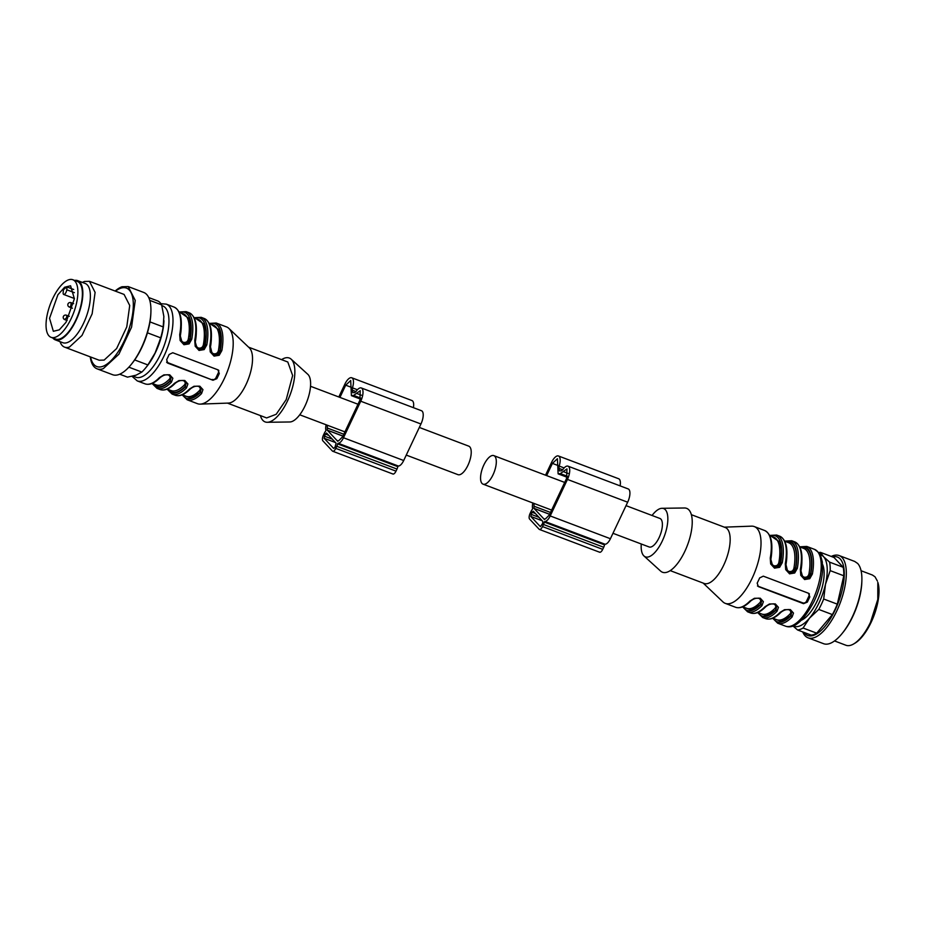 <?xml version="1.0" encoding="UTF-8"?>
<svg xmlns="http://www.w3.org/2000/svg" width="925" height="925" viewBox="0 0 925 925"><rect width="100%" height="100%" fill="white"/><g stroke="black" fill="none" stroke-linecap="round" stroke-linejoin="round"><path stroke-width="1.39" d="M406.26 455.088L457.956 474.652A15.239 6.151 -69.3 0 0 465.888 469.021A15.239 6.151 -69.3 0 0 471.126 454.267A15.239 6.151 -69.3 0 0 468.744 446.139L419.326 427.442M480.653 476.005A15.239 6.151 -69.3 0 0 483.035 484.145A15.239 6.151 -69.3 0 0 490.967 478.514A15.239 6.151 -69.3 0 0 496.216 463.76A15.239 6.151 -69.3 0 0 493.823 455.62A15.239 6.151 -69.3 0 0 485.903 461.251A15.239 6.151 -69.3 0 0 480.653 476.005M626.04 505.64L659.907 518.451A15.239 6.151 110.7 0 1 662.288 526.591A15.239 6.151 110.7 0 1 659.109 537.61A15.239 6.151 110.7 0 1 649.119 546.964L612.974 533.297M599.331 552.017A4.694 1.896 -69.3 0 0 599.643 552.237A4.694 1.896 -69.3 0 0 602.718 549.357L603.713 547.265A4.694 1.896 -69.3 0 0 604.534 544.871L604.996 544.201A8.799 3.55 -69.3 0 0 610.407 538.72L627.659 502.206A10.557 4.255 -69.3 0 0 628.214 488.943L568.008 466.165A10.557 4.255 110.7 0 1 567.453 479.428L627.659 502.206M532.858 502.992A8.799 3.55 -69.3 0 0 532.627 508.449L532.361 509.328A4.694 1.896 -69.3 0 0 531.123 511.282L530.141 513.375A4.694 1.896 -69.3 0 0 529.586 519.052L539.125 529.239A4.694 1.896 -69.3 0 0 539.437 529.458A4.694 1.896 -69.3 0 0 542.512 526.579L543.495 524.487A4.694 1.896 -69.3 0 0 544.316 522.093L544.79 521.423A8.799 3.55 -69.3 0 0 550.202 515.942L567.453 479.428M620.108 485.879A10.557 4.255 -69.3 0 0 618.663 478.757L558.457 455.979A10.557 4.255 -69.3 0 0 551.543 462.454L545.53 475.184M562.678 469.808L561.29 470.848A21.691 8.753 -69.3 0 0 559.498 470.941A21.691 8.753 -69.3 0 0 558.966 468.374L562.701 469.784A10.557 4.255 110.7 0 1 568.008 466.165M558.966 468.374L559.163 466.061A10.557 4.255 -69.3 0 0 558.457 455.979M534.037 503.431L533.991 508.357L544.397 519.468L545.704 518.659L549.311 515.005L566.562 478.491L566.967 468.906L560.342 473.612L558.122 473.854L557.417 458.719L552.422 463.39L546.652 475.612M533.991 508.357L549.623 514.346M542.617 523.55L540.362 526.637L530.811 516.451L532.014 512.23L533.274 511.236L542.825 521.423L542.617 523.55M567.094 477.254L558.122 473.854M392.628 473.82A4.694 1.896 -69.3 0 0 392.94 474.028A4.694 1.896 -69.3 0 0 396.004 471.149L396.998 469.067A4.694 1.896 -69.3 0 0 397.819 466.663L398.282 466.003A8.799 3.55 -69.3 0 0 403.693 460.523L420.944 423.997A10.557 4.255 -69.3 0 0 421.499 410.735L361.293 387.957A10.557 4.255 110.7 0 1 360.738 401.219L420.944 423.997M326.143 424.783A8.799 3.55 -69.3 0 0 325.912 430.252L325.646 431.131A4.694 1.896 -69.3 0 0 324.409 433.085L323.426 435.166A4.694 1.896 -69.3 0 0 322.871 440.855L332.41 451.042A4.694 1.896 -69.3 0 0 332.722 451.25A4.694 1.896 -69.3 0 0 335.798 448.371L336.781 446.289A4.694 1.896 -69.3 0 0 337.613 443.884L338.076 443.225A8.799 3.55 -69.3 0 0 343.487 437.745L360.738 401.219M413.394 407.671A10.557 4.255 -69.3 0 0 411.949 400.548L351.743 377.77A10.557 4.255 -69.3 0 0 344.828 384.245L338.816 396.975M351.743 377.77A10.557 4.255 -69.3 0 1 352.448 387.853L352.252 390.165A21.691 8.753 -69.3 0 1 352.783 392.732A21.691 8.753 -69.3 0 1 354.576 392.639L355.963 391.61A10.557 4.255 110.7 0 1 361.293 387.957M327.334 425.234L327.277 430.16L337.683 441.26L338.989 440.45L342.597 436.797L359.86 400.282L360.253 390.697L353.627 395.414L351.408 395.657L350.702 380.51L345.707 385.193L339.938 397.403M327.277 430.16L342.909 436.137M336.11 443.214L334.919 447.434L333.647 448.428L324.097 438.242L325.299 434.022L326.571 433.027L336.11 443.214M360.38 399.057L351.408 395.657M820.163 554.711A38.11 15.378 110.7 0 1 823.562 556.7A38.11 15.378 110.7 0 1 825.493 584.265A38.11 15.378 110.7 0 1 809.479 618.178A38.11 15.378 110.7 0 1 793.245 625.878M822.556 564.389A32.098 12.95 110.7 0 1 819.654 595.191A32.098 12.95 110.7 0 1 801.443 620.201A32.098 12.95 110.7 0 0 819.654 595.191A32.098 12.95 110.7 0 0 822.556 564.389M818.822 552.607A41.035 16.558 110.7 0 1 820.417 552.341L823.562 556.7L829.598 562.146A41.035 16.558 110.7 0 1 830.199 570.632L825.493 584.265L823.701 599.007A41.035 16.558 110.7 0 1 818.764 609.436L809.479 618.178L803.085 628.017A41.035 16.558 110.7 0 1 797.558 629.96L792.968 625.982M803.085 628.017L816.683 633.163A41.035 16.558 110.7 0 1 811.156 635.105L797.558 629.96M816.683 633.163L832.373 614.582L818.764 609.436M823.701 599.007L837.298 604.152L843.797 575.778L830.199 570.632M837.298 604.152A41.035 16.558 110.7 0 1 832.373 614.582M829.598 562.146L843.207 567.291L834.015 557.486L820.417 552.341M843.207 567.291A41.035 16.558 110.7 0 1 843.797 575.778M832.535 556.931A41.937 16.928 110.7 0 1 840.224 558.977A41.937 16.928 110.7 0 1 835.229 609.795A41.937 16.928 110.7 0 1 804.958 633.613A41.937 16.928 110.7 0 1 803.987 632.399M831.263 556.445A43.972 17.748 110.7 0 1 839.148 555.555A43.972 17.748 110.7 0 1 842.074 557.555A43.972 17.748 110.7 0 1 838.593 606.939A43.972 17.748 110.7 0 1 808.034 637.811A43.972 17.748 110.7 0 1 805.108 635.799A43.972 17.748 110.7 0 1 802.715 631.914M839.148 555.555L854.7 561.44L857.637 563.441A43.972 17.748 110.7 0 1 861.869 580.819A43.972 17.748 110.7 0 1 841.785 633.903A43.972 17.748 110.7 0 1 823.585 643.696L808.034 637.811M841.785 633.903L842.663 632.827A41.937 16.928 -69.3 0 0 861.822 582.207L861.869 580.819M853.544 644.02L854.723 643.337A36.352 14.673 -69.3 0 0 871.177 622.236A36.352 14.673 -69.3 0 0 877.813 582.311L877.79 599.4L870.529 622.224A37.52 15.147 110.7 0 1 853.544 644.02A37.52 15.147 110.7 0 1 845.936 645.257L834.523 640.933M877.374 581.027L874.992 576.772L872.391 575.026M119.707 374.197L127.488 377.146L136.114 375.168L141.849 372.081A41.035 16.558 -69.3 0 0 145.26 368.37L146.532 366.82A38.11 15.378 -69.3 0 0 155.735 351.928A38.11 15.378 -69.3 0 0 163.933 320.825A38.11 15.378 -69.3 0 0 163.945 320.651M145.26 368.37A41.035 16.558 -69.3 0 0 147.884 364.936L155.735 351.928L160.696 337.833A41.035 16.558 -69.3 0 0 163.193 326.907L163.864 316.431L161.644 304.868A41.035 16.558 -69.3 0 0 158.106 301.087L148.705 297.538M160.696 337.833L147.433 332.815M134.68 359.941L147.884 364.936M141.849 372.081L128.876 367.179M161.644 304.868L149.758 300.371M149.977 321.9L163.193 326.907M90.234 356.842A43.972 17.748 -69.3 0 0 97.079 368.832L112.63 374.717A43.972 17.748 -69.3 0 0 118.816 374.544A43.972 17.748 -69.3 0 0 130.83 364.924L131.708 363.86A41.937 16.928 -69.3 0 0 150.867 313.24L150.914 311.852A43.972 17.748 -69.3 0 0 143.757 292.462L128.193 286.577L122.019 286.75A43.972 17.748 -69.3 0 0 115.128 291.04M130.83 364.924A43.972 17.748 -69.3 0 0 150.914 311.852M97.079 368.832A43.972 17.748 -69.3 0 0 103.253 368.67L118.886 354.217L131.558 327.184L135.235 300.405L128.193 286.577M115.463 291.167A41.937 16.928 110.7 0 1 120.585 288.265A41.937 16.928 110.7 0 1 131.408 320.362A41.937 16.928 110.7 0 1 102.687 366.392A41.937 16.928 110.7 0 1 90.569 356.969M60.021 341.649A35.173 14.199 -69.3 0 0 64.565 347.129L99.183 360.23L104.132 360.091L116.631 348.54L126.771 326.907L129.72 305.481L124.077 294.428L89.459 281.327L84.522 281.466A35.173 14.199 -69.3 0 0 82.429 282.426M64.565 347.129A35.173 14.199 -69.3 0 0 69.514 347.002L82.013 335.44L92.142 313.818L95.102 292.392L89.459 281.327M77.677 280.633L85.204 283.478A31.658 12.777 110.7 0 1 87.621 312.719A31.658 12.777 110.7 0 1 67.248 342.585A31.658 12.777 110.7 0 1 62.807 342.701L55.28 339.857A31.658 12.777 -69.3 0 0 59.72 339.729A31.658 12.777 -69.3 0 0 80.093 309.875A31.658 12.777 -69.3 0 0 77.677 280.633A31.658 12.777 -69.3 0 0 74.578 280.402M52.794 337.972A31.658 12.777 -69.3 0 0 55.28 339.857M72.855 279.743L77.365 281.454A30.779 12.418 110.7 0 1 82.186 297.885A30.779 12.418 110.7 0 1 71.595 327.681A30.779 12.418 110.7 0 1 55.593 339.036L51.072 337.324A30.779 12.418 -69.3 0 0 67.086 325.97A30.779 12.418 -69.3 0 0 77.677 296.173A30.779 12.418 -69.3 0 0 72.855 279.743A30.779 12.418 -69.3 0 0 56.841 291.097A30.779 12.418 -69.3 0 0 46.25 320.906A30.779 12.418 -69.3 0 0 51.072 337.324M652.044 515.479A25.796 10.406 110.7 0 1 661.988 508.299L684.488 507.987A34.156 13.783 110.7 0 1 684.87 551.288A34.156 13.783 110.7 0 1 660.612 571.083L643.962 555.96A25.796 10.406 110.7 0 1 641.256 543.993M661.988 508.299A25.796 10.406 110.7 0 1 662.288 541.009A25.796 10.406 110.7 0 1 643.962 555.96M691.38 514.693L725.293 527.528A29.901 12.071 110.7 0 1 723.732 565.106A29.901 12.071 110.7 0 1 704.133 583.455L670.22 570.621M724.344 527.158L751.528 526.152A41.035 16.558 110.7 0 1 754.326 526.591A41.035 16.558 110.7 0 1 752.175 578.183A41.035 16.558 110.7 0 1 725.281 603.366A41.035 16.558 110.7 0 1 722.888 601.84L703.185 583.097M807.352 602.117L809.826 596.903L808.45 593.237L763.298 576.159L759.645 577.917A41.035 16.558 110.7 0 1 758.442 580.553A41.035 16.558 110.7 0 1 757.182 583.132L758.361 586.589L803.524 603.667L807.352 602.117L806.507 601.204L808.97 595.989A2.937 2.636 136.9 0 0 808.936 593.492M757.471 585.999L802.761 602.869A2.937 2.636 136.9 0 0 806.507 601.204M789.777 609.876L791.534 611.067C788.516 608.754 784.967 609.182 780.885 612.327A1.168 0.786 44.3 0 1 780.053 612.419L784.516 609.679L790.366 609.598L793.5 613.055L792.089 616.975A41.035 16.558 110.7 0 1 777.705 623.207L785.487 626.144A41.035 16.558 110.7 0 0 812.381 600.961A41.035 16.558 110.7 0 0 814.532 549.369C818.891 552.479 820.914 554.549 820.591 555.578L822.313 561.938L822.429 572.251C821.481 581.767 818.729 591.433 814.15 601.273C803.524 621.091 793.962 629.382 785.487 626.144M764.998 606.719A41.035 16.558 110.7 0 1 750.614 612.951C755.135 614.454 760.211 612.338 765.842 606.627A1.168 0.786 44.3 0 1 764.998 606.719L769.461 603.979L775.312 603.909L778.445 607.355L777.035 611.275A1.168 0.786 -135.7 0 1 776.04 609.98L766.293 615.749L759.101 613.021M750.776 600.938A1.168 0.786 44.3 0 1 749.944 601.03L754.407 598.29L760.257 598.209L763.391 601.666L761.992 605.586A1.168 0.786 -135.7 0 1 760.986 604.291L751.239 610.049L744.047 607.332M809.363 593.85L808.45 593.237M800.298 547.126A39.867 16.083 110.7 0 1 810.809 573.939L812.393 574.009L809.745 578.703L804.611 579.547L800.772 575.338L800.345 569.453L800.923 569.962C803.455 554.618 801.385 545.253 794.714 541.877A41.035 16.558 110.7 0 1 800.345 569.453M785.244 541.426A39.867 16.083 110.7 0 1 795.754 568.251L797.338 568.32L794.691 573.003L789.568 573.847L785.718 569.638L785.29 563.764L785.88 564.273C785.741 568.308 786.366 570.783 787.73 571.685L785.868 564.285C788.401 548.918 786.331 539.553 779.659 536.176A41.035 16.558 110.7 0 1 785.29 563.764M771.011 536.049L780.018 542.212L780.492 562.319L782.284 562.62L779.636 567.314L774.514 568.158L770.664 563.949L770.247 558.064A41.035 16.558 110.7 0 0 764.605 530.488C771.277 533.864 773.346 543.229 770.826 558.584C770.698 562.62 771.311 565.082 772.676 565.984L770.675 558.758M791.534 611.067L791.095 615.68L792.089 616.975M774.722 604.175L776.48 605.366L776.04 609.98A39.867 16.083 -69.3 0 1 758.269 612.708M759.668 598.487L761.425 599.678L760.986 604.291A39.867 16.083 -69.3 0 1 743.214 607.02M800.772 570.147L800.923 569.973C800.796 574.009 801.42 576.472 802.784 577.373L800.772 570.147M801.119 547.438A39.278 15.852 110.7 0 1 810.589 573.708L810.809 573.939C810.103 577.663 808.011 579.212 804.565 578.587L802.784 577.373M786.065 541.738A39.278 15.852 110.7 0 1 795.535 568.019L795.754 568.251C795.049 571.974 792.968 573.523 789.511 572.887L787.73 571.685M770.19 535.737A39.867 16.083 -69.3 0 1 780.712 562.55C779.995 566.273 777.913 567.823 774.456 567.198L772.676 565.984M790.933 610.396L791.846 612.049L790.875 615.437L789.881 614.142C791.418 612.396 791.002 610.847 788.643 609.494M775.89 604.696L776.792 606.361L775.821 609.748A1.168 0.798 -135.2 0 0 774.826 608.442C776.364 606.707 775.948 605.158 773.589 603.805M760.836 599.007L761.749 600.66L760.766 604.048A1.168 0.798 -135.2 0 0 759.772 602.753C761.31 601.007 760.893 599.458 758.535 598.105M809.629 575.974L808.219 577.443C806.08 578.749 804.068 578.518 802.172 576.749M800.842 570.552L800.981 570.609C800.507 573.488 801.513 575.662 803.975 577.131C806.727 577.605 808.404 576.448 809.005 573.65L810.589 573.708L809.641 575.974M785.788 564.863L785.926 564.921C785.464 567.788 786.458 569.962 788.921 571.43C791.673 571.916 793.349 570.748 793.962 567.95L795.535 568.019L793.164 571.743C791.025 573.049 789.013 572.829 787.117 571.06M770.456 558.527L770.872 559.22C770.409 562.099 771.404 564.273 773.867 565.742C776.618 566.216 778.295 565.059 778.908 562.261L780.492 562.319L778.11 566.054C775.982 567.36 773.959 567.129 772.063 565.36M818.209 591.248A25.507 10.291 110.7 0 1 815.966 597.192M260.399 415.579A34.156 13.783 -69.3 0 0 267.302 422.286A34.156 13.783 -69.3 0 0 287.502 400.953A34.156 13.783 -69.3 0 0 291.167 359.189A34.156 13.783 -69.3 0 0 281.558 359.652M267.302 422.286L289.791 421.973A25.796 10.406 -69.3 0 0 305.053 405.867A25.796 10.406 -69.3 0 0 307.817 374.313L291.167 359.189M227.434 403.115L266.62 417.938L276.193 414.284L286.218 399.588L292.647 375.515L287.791 361.999L248.605 347.176M182.156 394.848L187.174 399.785L197.453 403.682A41.035 16.558 -69.3 0 0 200.262 404.121L228.533 403.069A29.901 12.071 -69.3 0 0 246.085 384.407A29.901 12.071 -69.3 0 0 249.392 347.927L228.891 328.433A41.035 16.558 -69.3 0 0 226.498 326.907L216.219 323.022L209.189 323.392M200.262 404.121A41.035 16.558 -69.3 0 0 224.359 378.498A41.035 16.558 -69.3 0 0 228.891 328.433M166.604 362.126A2.937 2.636 136.9 0 0 167.067 362.369L212.981 380.256L167.83 363.178L166.65 359.721A41.035 16.558 -69.3 0 0 167.911 357.142A41.035 16.558 -69.3 0 0 169.113 354.506L172.755 352.737L217.918 369.827L219.283 373.48A41.035 16.558 -69.3 0 1 218.08 376.128A41.035 16.558 -69.3 0 1 216.82 378.695L215.964 377.793L218.427 372.578A2.937 2.636 136.9 0 0 218.392 370.069M218.832 370.439L217.918 369.827M174.073 307.077C180.745 310.442 182.815 319.819 180.282 335.174C179.843 338.33 180.468 340.805 182.144 342.574L183.913 343.776C187.37 344.412 189.463 342.863 190.168 339.14L191.752 339.209L189.105 343.892L183.971 344.736L180.132 340.527L179.704 334.653A41.035 16.558 -69.3 0 0 174.073 307.077L166.292 304.128L160.938 303.712M196.297 332.988A38.11 15.378 110.7 0 1 195.395 341.498C194.921 344.377 195.915 346.551 198.389 348.02C201.141 348.494 202.818 347.337 203.419 344.539L206.795 344.909L204.159 349.592L199.025 350.436L195.187 346.228L194.759 340.354L197.083 348.158L198.968 349.477C202.425 350.101 204.506 348.552 205.223 344.828A39.867 16.083 -69.3 0 0 194.701 318.015M212.241 353.963L210.391 346.563C209.952 349.719 210.576 352.194 212.241 353.963L214.022 355.165C217.479 355.801 219.56 354.252 220.277 350.529L221.85 350.598L219.202 355.281L214.08 356.125L210.241 351.916L209.813 346.042L210.391 346.551M212.981 380.256L216.82 378.695M166.928 362.577L167.83 363.178L167.067 362.369M160.418 377.076A1.168 0.786 -135.7 0 1 159.412 377.62L163.875 374.879L169.714 374.798L172.859 378.244L171.449 382.175A1.168 0.786 44.3 0 1 170.454 380.869A39.867 16.083 110.7 0 1 152.683 383.609M184.191 380.765L185.948 381.956C182.919 379.643 179.381 380.071 175.299 383.216A1.168 0.786 -135.7 0 1 174.455 383.308L178.93 380.568L184.769 380.487L187.902 383.944L186.503 387.864A1.168 0.786 44.3 0 1 185.497 386.569A39.867 16.083 110.7 0 1 167.737 389.298M201.002 387.644C197.973 385.343 194.423 385.76 190.353 388.905C184.734 394.628 179.658 396.733 175.137 395.229A41.035 16.558 -69.3 0 0 189.509 389.009L193.972 386.268L199.823 386.188L202.957 389.633L201.558 393.564L200.552 392.258L201.002 387.644L199.233 386.453M180.132 335.347L182.144 342.574M212.23 379.447A2.937 2.636 136.9 0 0 215.964 377.793M169.136 375.064L170.894 376.255L170.235 380.637A1.168 0.798 44.8 0 0 169.24 379.331C170.778 377.597 170.362 376.047 168.003 374.694M175.472 382.765A1.168 0.786 -135.7 0 1 175.299 383.204C169.68 388.928 164.604 391.044 160.083 389.541A41.035 16.558 -69.3 0 0 174.455 383.308M185.948 381.956L185.278 386.338A1.168 0.798 44.8 0 0 184.295 385.031C185.821 383.285 185.416 381.748 183.046 380.383M154.648 354.159L161.632 335.683M179.912 335.104L180.34 335.81C179.866 338.689 180.872 340.851 183.335 342.319C186.087 342.805 187.763 341.649 188.365 338.851L189.949 338.908L187.578 342.632C185.439 343.95 183.427 343.718 181.531 341.949M195.533 318.327L204.541 324.49L205.003 344.597L202.633 348.332C200.494 349.638 198.482 349.407 196.586 347.65M211.351 338.689A38.11 15.378 110.7 0 1 210.449 347.199C209.975 350.078 210.969 352.24 213.432 353.708C216.184 354.194 217.872 353.038 218.473 350.24L220.058 350.297L217.687 354.021C215.548 355.339 213.525 355.108 211.628 353.338M170.292 375.596L171.206 377.25L170.235 380.637A39.278 15.852 110.7 0 1 153.504 383.921M185.347 381.285L186.26 382.938L185.278 386.338A39.278 15.852 110.7 0 1 168.558 389.61M200.401 386.985L201.315 388.639L200.332 392.027L199.338 390.72C200.875 388.986 200.459 387.436 198.1 386.083M74.382 298.763L66.01 322.316L59.304 329.843L53.349 331.289L49.545 318.304L57.917 294.751L64.623 287.236L70.578 285.779L74.382 298.763M67.039 286.97L66.762 289.768A3.515 1.422 110.7 0 1 65.548 293.179A3.515 1.422 110.7 0 1 63.721 294.474A3.515 1.422 110.7 0 1 63.166 292.589L63.443 289.803A24.328 9.817 110.7 0 1 67.039 286.97L73.688 289.49M550.202 515.942L610.407 538.72M544.79 521.423L604.996 544.201M559.163 466.061L564.134 467.934M542.512 526.579L602.718 549.357M543.495 524.487L603.713 547.265M544.316 522.093L604.534 544.871M530.811 516.451L542.212 520.763M531.019 514.312L538.998 517.329M532.014 512.23L535.425 513.525M550.514 512.462L534.06 506.229M544.767 519.075L544.062 518.809M558.064 465.529L552.422 463.39M568.112 473.427L563.117 471.542M567.441 476.294L560.342 473.612M567.233 476.884L558.793 473.692M343.487 437.745L403.693 460.523M338.076 443.225L398.282 466.003M337.613 443.884L397.819 466.663M336.781 446.289L396.998 469.067M335.798 448.371L396.004 471.149M352.448 387.853L357.42 389.737M352.252 390.165L355.986 391.576M325.299 434.022L328.71 435.317M324.305 436.114L332.283 439.132M324.097 438.242L335.498 442.555M338.053 440.867L337.347 440.601M343.799 434.253L327.346 428.032M351.361 387.321L345.707 385.193M361.397 395.218L356.403 393.333M360.727 398.097L353.627 395.414M360.519 398.687L352.078 395.484M66.253 318.154L64.553 319.483L66.253 318.154A2.347 0.948 110.7 0 0 66.531 315.309A2.347 0.948 110.7 0 1 66.253 318.154M66.369 315.205A2.347 0.948 110.7 0 1 66.531 315.309A2.347 0.948 110.7 0 0 66.369 315.205L69.317 316.315L66.369 315.205A2.347 2.347 0 0 0 63.825 318.998A2.347 2.347 0 0 0 64.715 319.587L67.132 320.501L64.715 319.587A2.347 2.347 0 0 1 63.42 316.396A2.347 2.347 0 0 1 66.369 315.205M70.867 305.597A2.347 0.948 110.7 0 1 69.329 307.042A2.347 0.948 110.7 0 1 69.167 306.938A2.347 0.948 110.7 0 0 69.329 307.042L72.439 308.222L69.329 307.042A2.347 0.948 110.7 0 0 70.867 305.597L71.144 302.764L70.867 305.597M70.982 302.648L73.618 303.643L70.982 302.648A2.347 2.347 0 0 0 68.45 306.453A2.347 2.347 0 0 0 69.329 307.042A2.347 2.347 0 0 1 68.034 303.839A2.347 2.347 0 0 1 70.982 302.648M780.053 612.419A41.035 16.558 110.7 0 1 765.669 618.652L762.663 617.507A41.035 16.558 110.7 0 0 777.035 611.275M761.992 605.586A41.035 16.558 110.7 0 1 747.608 611.818L750.614 612.951M749.944 601.03A41.035 16.558 110.7 0 1 735.56 607.263L725.281 603.366M814.532 549.369L806.75 546.432A41.035 16.558 110.7 0 1 812.393 574.009M794.714 541.877L791.707 540.732A41.035 16.558 110.7 0 1 797.338 568.32M779.659 536.176L776.653 535.043A41.035 16.558 110.7 0 1 782.284 562.62M809.826 596.903L808.97 595.989M802.761 602.869L803.524 603.667M773.323 618.409A39.867 16.083 -69.3 0 0 791.095 615.68L781.347 621.438L774.144 618.721M772.814 618.212L776.746 619.704A38.11 15.378 -69.3 0 0 789.881 614.142M757.76 612.523L761.691 614.003A38.11 15.378 -69.3 0 0 774.826 608.442M742.717 606.823L746.637 608.315A38.11 15.378 -69.3 0 0 759.772 602.753M800.981 570.609A38.11 15.378 -69.3 0 0 801.894 562.099M799.79 546.929L803.709 548.409A38.11 15.378 110.7 0 1 809.005 573.65M785.926 564.921A38.11 15.378 -69.3 0 0 786.84 556.411M784.735 541.229L788.655 542.721A38.11 15.378 110.7 0 1 793.962 567.95M771.785 550.71A38.11 15.378 110.7 0 1 770.872 559.22M778.908 562.261A38.11 15.378 -69.3 0 0 773.612 537.02L769.681 535.54M170.894 376.255C167.876 373.954 164.326 374.371 160.245 377.516C154.625 383.239 149.549 385.343 145.028 383.84L137.247 380.903A41.035 16.558 -69.3 0 0 164.153 355.72A41.035 16.558 -69.3 0 0 166.292 304.128M191.752 339.209A41.035 16.558 -69.3 0 0 186.11 311.632L179.092 312.002M194.759 340.354A41.035 16.558 -69.3 0 0 189.128 312.766L186.11 311.632M206.795 344.909A41.035 16.558 -69.3 0 0 201.164 317.321L194.134 317.703M209.813 346.042A41.035 16.558 -69.3 0 0 204.171 318.466L201.164 317.321M221.85 350.598A41.035 16.558 -69.3 0 0 216.219 323.022M160.083 389.541L157.065 388.396A41.035 16.558 -69.3 0 0 171.449 382.175M145.028 383.84A41.035 16.558 -69.3 0 0 159.412 377.62M175.137 395.229L172.119 394.096A41.035 16.558 -69.3 0 0 186.503 387.864M187.174 399.785A41.035 16.558 -69.3 0 0 201.558 393.564M161.875 305.666A38.11 15.378 110.7 0 1 160.753 353.824A38.11 15.378 110.7 0 1 133.686 375.908M218.427 372.578L219.283 373.48M180.479 312.627L189.486 318.801L190.168 339.14A39.867 16.083 -69.3 0 0 179.658 312.315M210.576 324.016L219.583 330.19L220.277 350.529A39.867 16.083 -69.3 0 0 209.755 323.704M182.792 394.998A39.867 16.083 -69.3 0 0 200.552 392.258L190.804 398.028L183.613 395.31M188.365 338.851A38.11 15.378 -69.3 0 0 183.069 313.61L179.149 312.13M181.254 327.3A38.11 15.378 110.7 0 1 180.34 335.81M203.419 344.539A38.11 15.378 -69.3 0 0 198.123 319.298L194.192 317.818M218.473 350.24A38.11 15.378 -69.3 0 0 213.178 324.999L209.247 323.519M169.24 379.331A38.11 15.378 110.7 0 1 156.094 384.892L152.174 383.413M184.295 385.031A38.11 15.378 110.7 0 1 171.148 390.593L167.228 389.101M182.283 394.802L186.202 396.282A38.11 15.378 -69.3 0 0 199.338 390.72M74.393 292.658L66.762 289.768M357.987 404.237L310.522 386.28M344.921 431.882L299.735 414.793M564.701 482.434L493.823 455.62M551.635 510.091L483.035 484.145M539.437 529.458L599.643 552.237M549.658 514.265L534.199 508.415M332.722 451.25L392.94 474.028M327.485 430.206L342.955 436.057M861.071 570.737L872.495 575.061M754.326 526.591L764.605 530.488M780.897 612.315C775.266 618.039 770.19 620.143 765.669 618.652M772.699 618.27L777.705 623.207M757.644 612.57L762.663 617.507M765.842 606.627C769.912 603.482 773.462 603.065 776.48 605.366M742.59 606.881L747.608 611.818M750.788 600.926C745.157 606.65 740.093 608.754 735.56 607.263M750.788 600.938C754.858 597.793 758.407 597.365 761.425 599.678M806.75 546.432L799.732 546.814M791.707 540.732L784.678 541.113M776.653 535.043L769.623 535.425M197.198 348.262C195.522 346.493 194.898 344.031 195.337 340.863C197.869 325.507 195.788 316.142 189.128 312.766M210.391 346.563C212.912 331.208 210.842 321.831 204.171 318.466M132.032 376.313L137.247 380.903M152.058 383.459L157.065 388.396M167.101 389.159L172.119 394.096M74.405 298.509L63.721 294.474"/></g></svg>
